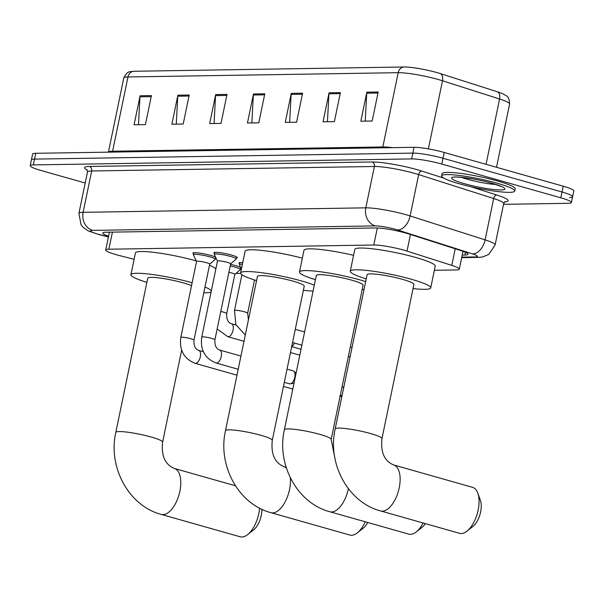 <?xml version="1.0" encoding="UTF-8"?>
<svg xmlns="http://www.w3.org/2000/svg" width="604" height="604" viewBox="0 0 604 604"><rect width="100%" height="100%" fill="white"/><g stroke="black" fill="none" stroke-linecap="round" stroke-linejoin="round"><path stroke-width="0.91" d="M230.532 264.378A11.952 1.518 11.7 0 1 235.794 265.669A11.952 1.518 11.7 0 1 240.732 267.466M241.185 268.425A11.952 1.518 11.7 0 1 240.603 268.553M193.559 253.763A11.952 1.518 11.7 0 1 192.94 253.091A11.952 1.518 11.7 0 1 210.683 255.417A11.952 1.518 11.7 0 1 215.62 257.213M216.081 258.172A11.952 1.518 11.7 0 1 215.5 258.308M214.496 253.431A11.952 1.518 11.7 0 1 213.876 252.759A11.952 1.518 11.7 0 1 231.619 255.084A11.952 1.518 11.7 0 1 237.274 257.606A11.952 1.518 11.7 0 1 236.436 257.976M434.359 270.305L456.148 269.958A22.401 2.846 -168.3 0 0 459.297 269.173A22.401 2.846 -168.3 0 0 451.792 265.382L407.013 251.09A22.401 2.846 -168.3 0 0 403.925 250.162A22.401 2.846 -168.3 0 0 373.793 245.013L108.871 249.218A22.401 2.846 -168.3 0 0 105.723 249.996A22.401 2.846 -168.3 0 0 119.758 255.643L134.118 259.297M235.93 273.453L240.634 273.378M239.607 263.684A11.952 1.518 11.7 0 1 238.98 263.012A11.952 1.518 11.7 0 1 242.732 262.68M462.219 255.084L464.876 255.039A22.401 2.846 -168.3 0 0 468.024 254.261A22.401 2.846 -168.3 0 0 460.512 250.464L409.021 234.027A22.401 2.846 -168.3 0 0 405.933 233.099A22.401 2.846 -168.3 0 0 375.801 227.957L105.957 232.23A22.401 2.846 -168.3 0 0 102.808 233.016A22.401 2.846 -168.3 0 0 108.577 236.232M85.209 183.004L40.8 170.419A22.401 2.846 11.7 0 1 30.2 165.692A22.401 2.846 11.7 0 1 33.348 164.907L411.664 158.912A22.401 2.846 11.7 0 1 441.796 164.062L560.799 197.802A22.401 2.846 11.7 0 1 571.399 202.521A22.401 2.846 11.7 0 1 568.251 203.306L503.525 204.333M30.2 165.692L31.4 159.894A22.401 2.846 11.7 0 1 34.549 159.109L412.864 153.114A22.401 2.846 11.7 0 1 442.996 158.256L561.999 191.996A22.401 2.846 11.7 0 1 572.6 196.723A22.401 2.846 11.7 0 1 569.451 197.508M133.929 71.272A7.467 6.44 89.1 0 0 127.972 76.957A29.875 3.798 -168.3 0 0 123.775 77.999C127.587 70.185 129.86 72.163 133.197 71.295A24.492 3.111 11.7 0 1 133.929 71.272L404.151 66.991A24.492 3.111 11.7 0 1 437.092 72.616A24.492 3.111 11.7 0 1 440.475 73.628L497.56 91.853A24.492 3.111 11.7 0 1 503.615 94.156C506.265 96.247 509.195 95.319 509.595 104.054A29.875 3.798 -168.3 0 0 499.584 98.996A7.467 4.719 -72.3 0 0 497.56 91.853M572.6 196.723L573.8 190.917A22.401 2.846 11.7 0 0 563.2 186.198L444.197 152.457A22.401 2.846 11.7 0 0 414.065 147.308L35.749 153.303A22.401 2.846 11.7 0 0 32.601 154.088L31.4 159.894A22.401 2.846 11.7 0 1 34.549 159.109L412.864 153.114A22.401 2.846 11.7 0 1 442.996 158.256L561.999 191.996A22.401 2.846 11.7 0 1 572.6 196.723L571.399 202.521M138.49 124.726L139.954 96.806A5.972 5.149 -90.9 0 1 140.09 95.779L134.08 124.794L145.421 124.613L151.423 95.598L140.09 95.779M176.285 124.122L177.75 96.21A5.972 5.149 -90.9 0 1 177.878 95.183L171.876 124.198L183.208 124.016L189.218 95.002L177.878 95.183M214.073 123.526L215.545 95.613A5.972 5.149 -90.9 0 1 215.673 94.579L209.663 123.593L221.004 123.412L227.013 94.405L215.673 94.579M365.254 121.132L366.719 93.212A5.972 5.149 -90.9 0 1 366.854 92.185L360.845 121.2L372.177 121.019L378.187 92.004L366.854 92.185M327.459 121.729L328.923 93.816A5.972 5.149 -90.9 0 1 329.059 92.782L323.049 121.797L334.389 121.615L340.392 92.608L329.059 92.782M289.663 122.325L291.128 94.413A5.972 5.149 -90.9 0 1 291.264 93.386L285.254 122.401L296.594 122.219L302.604 93.205L291.264 93.386M251.868 122.929L253.34 95.009A5.972 5.149 -90.9 0 1 253.469 93.982L247.459 122.997L258.799 122.816L264.809 93.801L253.469 93.982M459.274 183.767A37.342 4.741 11.7 0 1 441.607 175.892A37.342 4.741 11.7 0 1 497.062 183.171A37.342 4.741 11.7 0 1 514.729 191.038A37.342 4.741 11.7 0 1 459.274 183.767M441.607 175.892L442.053 173.718A37.342 4.741 11.7 0 1 497.515 180.989A37.342 4.741 11.7 0 1 515.182 188.863L514.729 191.038M459.531 533.317A23.896 11.71 -74.2 0 0 461.245 533.536A23.896 11.71 -74.2 0 0 466.99 531.135A23.896 11.71 -74.2 0 0 477.772 493.098A23.896 11.71 -74.2 0 0 472.57 487.33L393.649 464.959A23.896 11.71 105.8 0 1 398.844 489.451A23.896 11.71 105.8 0 1 382.324 511.158A23.896 11.71 105.8 0 1 380.611 510.939L459.531 533.317M393.649 464.959C384.401 461.063 380.512 452.283 381.962 438.617L413.899 284.409A23.896 3.035 -168.3 0 0 402.596 279.373A23.896 3.035 -168.3 0 0 367.096 274.722L335.16 428.931C327.255 463.389 347.836 502.354 380.611 510.939M366.235 278.874A41.072 5.217 11.7 0 1 350.282 271.234A41.072 5.217 11.7 0 1 411.286 279.237A41.072 5.217 11.7 0 1 430.72 287.897A41.072 5.217 11.7 0 1 413.038 288.569M350.282 271.234L354.782 249.475A41.072 5.217 11.7 0 1 415.794 257.478A41.072 5.217 11.7 0 1 435.227 266.13L430.72 287.897M477.772 493.098L480.369 500.255A16.429 8.048 105.8 0 1 472.955 526.409L466.99 531.135M348.402 488.711A23.896 11.71 105.8 0 1 331.528 511.966A23.896 11.71 105.8 0 1 329.814 511.747L408.734 534.117A23.896 11.71 -74.2 0 0 410.448 534.336A23.896 11.71 -74.2 0 0 416.194 531.943A23.896 11.71 -74.2 0 0 423.11 522.989M335.288 460.112L331.173 439.425L363.102 285.216A23.896 3.035 -168.3 0 0 351.8 280.18A23.896 3.035 -168.3 0 0 316.3 275.522L284.371 429.731C276.458 464.197 297.04 503.162 329.814 511.747M315.439 279.682A41.072 5.217 11.7 0 1 299.486 272.042A41.072 5.217 11.7 0 1 360.49 280.037A41.072 5.217 11.7 0 1 365.677 281.592M299.486 272.042L303.993 250.282A41.072 5.217 11.7 0 1 353.574 255.333M364.023 289.565A41.072 5.217 11.7 0 1 362.241 289.369M425.382 523.63A16.429 8.048 105.8 0 1 422.166 527.209L416.194 531.943M290.313 477.749A23.896 11.71 105.8 0 1 285.564 501.041A23.896 11.71 105.8 0 1 272.646 512.902A23.896 11.71 105.8 0 1 270.932 512.675L349.852 535.053A23.896 11.71 -74.2 0 0 351.566 535.272A23.896 11.71 -74.2 0 0 357.311 532.871A23.896 11.71 -74.2 0 0 365.261 521.796M286.409 468.062A23.896 11.71 105.8 0 0 283.971 466.696C274.729 462.8 270.834 454.019 272.283 440.361L304.22 286.153A23.896 3.035 -168.3 0 0 292.917 281.109A23.896 3.035 -168.3 0 0 257.417 276.458L225.488 430.667C217.576 465.125 238.157 504.091 270.932 512.675M256.557 280.611A41.072 5.217 11.7 0 1 240.603 272.978A41.072 5.217 11.7 0 1 301.607 280.973A41.072 5.217 11.7 0 1 314.307 285.163M240.603 272.978L245.111 251.211A41.072 5.217 11.7 0 1 302.355 258.18M313.083 291.053A41.072 5.217 11.7 0 1 303.359 290.305M367.761 522.505A16.429 8.048 105.8 0 1 363.283 528.145L357.311 532.871M181.653 350.139L162.612 442.098C161.155 455.756 165.051 464.536 174.292 468.432A23.896 11.71 105.8 0 1 179.486 492.932A23.896 11.71 105.8 0 1 162.967 514.638A23.896 11.71 105.8 0 1 161.26 514.419L240.173 536.79A23.896 11.71 -74.2 0 0 241.887 537.009A23.896 11.71 -74.2 0 0 247.632 534.608A23.896 11.71 -74.2 0 0 259.577 508.138M191.528 285.669A23.896 3.035 -168.3 0 0 183.238 282.853A23.896 3.035 -168.3 0 0 147.746 278.195L115.809 432.404C107.897 466.862 128.478 505.827 161.26 514.419M146.885 282.355A41.072 5.217 11.7 0 1 130.925 274.714A41.072 5.217 11.7 0 1 191.929 282.71A41.072 5.217 11.7 0 1 192.132 282.77M130.925 274.714L135.432 252.955A41.072 5.217 11.7 0 1 196.292 260.913M204.975 287.043A41.072 5.217 11.7 0 1 211.309 290.917M211.136 291.77A41.072 5.217 11.7 0 1 203.782 292.804M209.475 265.284A41.072 5.217 11.7 0 1 215.817 269.158M261.902 509.293A16.429 8.048 105.8 0 1 253.604 529.882L247.632 534.608M217.508 261.162A6.72 0.853 11.7 0 1 217.493 261.071A6.72 0.853 11.7 0 1 227.474 262.385A6.72 0.853 11.7 0 1 230.653 263.797L214.911 339.818C214.601 345.45 216.194 348.863 219.69 350.048A6.72 3.292 105.8 0 1 221.147 356.934A6.72 3.292 105.8 0 1 216.504 363.042A6.72 3.292 105.8 0 1 216.292 363.034A6.72 3.292 105.8 0 1 216.021 362.981A6.72 3.292 105.8 0 1 215.711 362.853M217.485 261.117L214.329 254.511A11.204 1.427 11.7 0 1 214.307 254.359A11.204 1.427 11.7 0 1 230.947 256.541A11.204 1.427 11.7 0 1 236.247 258.905A11.204 1.427 11.7 0 1 236.164 259.033L230.645 263.842M287.036 369.142L293.219 370.894A6.72 3.292 105.8 0 1 293.906 371.286A6.72 3.292 105.8 0 1 294.79 377.304A6.72 3.292 105.8 0 1 290.343 383.857A6.72 3.292 105.8 0 1 290.033 383.887A6.72 3.292 105.8 0 1 289.55 383.827L284.303 382.34M196.564 261.494A6.72 0.853 11.7 0 1 196.557 261.404A6.72 0.853 11.7 0 1 206.538 262.717A6.72 0.853 11.7 0 1 209.716 264.129L193.975 340.15C193.665 345.782 195.258 349.195 198.746 350.38A6.72 3.292 105.8 0 1 200.211 357.266A6.72 3.292 105.8 0 1 195.56 363.374A6.72 3.292 105.8 0 1 195.356 363.359A6.72 3.292 105.8 0 1 195.084 363.314A6.72 3.292 105.8 0 1 194.775 363.185M196.549 261.449L193.393 254.843A11.204 1.427 11.7 0 1 193.371 254.692A11.204 1.427 11.7 0 1 210.003 256.874A11.204 1.427 11.7 0 1 215.303 259.237A11.204 1.427 11.7 0 1 215.228 259.358L209.709 264.174M241.434 268.946L239.433 264.756A11.204 1.427 11.7 0 1 239.411 264.612A11.204 1.427 11.7 0 1 242.408 264.265M294.382 343.049A4.855 2.378 105.8 0 1 291.747 346.386M228.901 272.283A6.72 0.853 11.7 0 1 231.642 272.97A6.72 0.853 11.7 0 1 234.82 274.382L226.711 313.552C226.402 319.191 227.995 322.596 231.483 323.782A6.72 3.292 105.8 0 1 233.053 330.192A6.72 3.292 105.8 0 1 228.093 336.768A6.72 3.292 105.8 0 1 227.821 336.715A6.72 3.292 105.8 0 1 227.512 336.594M230.215 265.926A11.204 1.427 11.7 0 1 235.115 267.127A11.204 1.427 11.7 0 1 240.415 269.49A11.204 1.427 11.7 0 1 240.332 269.611L234.813 274.427M410.448 234.488L407.013 251.09M377.326 227.972L373.793 245.013M455.227 248.773L451.792 265.382M112.412 232.125L108.871 249.218M461.788 257.153L475.393 256.934A14.934 1.895 -168.3 0 0 472.487 253.884L397.485 229.95A14.934 1.895 -168.3 0 0 395.424 229.331A14.934 1.895 -168.3 0 0 375.341 225.896L92.639 230.381A14.934 1.895 -168.3 0 0 97.606 234.05A14.934 1.895 -168.3 0 0 99.902 234.662L108.448 236.844M99.902 234.662A14.934 4.968 -75.7 0 1 99.215 234.631L88.41 230.985L83.163 227.353L81.019 224.68L78.92 213.363A29.875 3.798 11.7 0 1 83.118 212.321L365.813 207.836A29.875 3.798 11.7 0 1 405.986 214.707A29.875 3.798 11.7 0 1 410.108 215.938L418.67 174.594A29.875 3.798 -168.3 0 0 414.548 173.356A29.875 3.798 -168.3 0 0 374.382 166.493L91.68 170.977A29.875 3.798 -168.3 0 0 87.482 172.019L86.893 169.535M87.225 170.003A33.605 4.273 11.7 0 1 89.301 166.462L371.996 161.978A3.737 3.224 -90.9 0 1 374.382 166.493L365.813 207.836A14.934 12.88 89.1 0 0 375.341 225.896M371.996 161.978A33.605 4.273 11.7 0 1 417.19 169.701A33.605 4.273 11.7 0 1 421.826 171.091L443.721 178.082M470.652 186.674L496.828 195.032A33.605 4.273 11.7 0 1 504.718 201.849M560.799 197.802L563.2 186.198M441.796 164.062L444.197 152.457M411.664 158.912L414.065 147.308M33.348 164.907L35.749 153.303M397.485 229.95A14.934 9.445 -72.3 0 0 410.108 215.938L485.11 239.879L493.672 198.535L418.67 174.594A3.737 2.363 107.7 0 1 421.826 171.091M472.487 253.884A14.934 9.445 -72.3 0 0 485.11 239.879A29.875 3.798 11.7 0 1 495.121 244.937L503.683 203.593A29.875 3.798 -168.3 0 0 493.672 198.535A3.737 2.363 107.7 0 1 496.828 195.032M92.639 230.381A14.934 12.88 89.1 0 1 83.118 212.321L91.68 170.977A3.737 3.224 -90.9 0 0 89.301 166.462M475.393 256.934A14.934 12.88 89.1 0 0 478.632 257.364L482.453 257.01L488.734 254.465L495.121 244.937M465.442 252.291L464.876 255.039M112.367 152.087A7.467 6.44 89.1 0 0 112.593 151.234L382.823 146.953A29.875 3.798 11.7 0 1 392.683 147.648M108.441 152.155A29.875 3.798 11.7 0 1 112.593 151.234L127.972 76.957L398.202 72.676A7.467 6.44 -90.9 0 1 404.151 66.991M486.054 164.326L499.584 98.996L442.49 80.777A29.875 3.798 -168.3 0 0 438.376 79.539A29.875 3.798 -168.3 0 0 398.202 72.676L382.823 146.953A7.467 6.44 89.1 0 1 382.596 147.806M440.475 73.628A7.467 4.719 -72.3 0 1 442.49 80.777L428.387 148.878M253.34 95.009L264.597 94.836M291.128 94.413L302.385 94.232M328.923 93.816L340.18 93.635M366.719 93.212L377.976 93.039M215.545 95.613L226.802 95.432M177.75 96.21L189.007 96.028M139.954 96.806L151.211 96.632M495.809 184.477A22.763 2.892 11.7 0 1 467.549 179.297A22.763 2.892 11.7 0 1 461.577 177.38M464.378 183.684A27.24 3.458 11.7 0 1 455.318 176.987A27.24 3.458 11.7 0 1 491.958 183.246A27.24 3.458 11.7 0 1 501.018 189.943A27.24 3.458 11.7 0 1 464.378 183.684M381.962 438.617A23.896 3.035 -168.3 0 0 370.66 433.581A23.896 3.035 -168.3 0 0 338.519 428.093A23.896 3.035 -168.3 0 0 335.16 428.931M331.173 439.425A23.896 3.035 -168.3 0 0 319.863 434.389A23.896 3.035 -168.3 0 0 287.723 428.893A23.896 3.035 -168.3 0 0 284.371 429.731M272.283 440.361A23.896 3.035 -168.3 0 0 260.981 435.318A23.896 3.035 -168.3 0 0 228.841 429.829A23.896 3.035 -168.3 0 0 225.488 430.667M162.612 442.098A23.896 3.035 -168.3 0 0 151.302 437.062A23.896 3.035 -168.3 0 0 119.169 431.566A23.896 3.035 -168.3 0 0 115.809 432.404M342.091 386.741A4.855 2.378 105.8 0 1 342.438 386.786A4.855 2.378 105.8 0 1 343.585 388.244M342.272 394.616A4.855 2.378 105.8 0 1 340.143 396.171A4.855 2.378 105.8 0 1 340.127 396.171A4.855 4.183 -90.9 0 0 341.192 396.315L341.932 396.247M217.493 261.071L201.751 337.092A6.72 0.853 11.7 0 1 202.491 336.858A6.72 0.853 11.7 0 1 211.732 338.399A6.72 0.853 11.7 0 1 214.911 339.818M219.418 349.995A6.72 3.292 105.8 0 1 219.69 350.048L240.936 356.066M196.557 261.404L180.815 337.425A6.72 0.853 11.7 0 1 181.555 337.191A6.72 0.853 11.7 0 1 190.796 338.731A6.72 0.853 11.7 0 1 193.975 340.15M198.482 350.328A6.72 3.292 105.8 0 1 198.746 350.38L203.337 351.679M241.894 274.722L234.488 310.494A6.72 0.853 11.7 0 1 235.228 310.267A6.72 0.853 11.7 0 1 244.469 311.807A6.72 0.853 11.7 0 1 247.648 313.219L248.448 319.795M220.785 311.453A6.72 0.853 11.7 0 1 223.533 312.14A6.72 0.853 11.7 0 1 226.711 313.552M231.219 323.729A6.72 3.292 105.8 0 1 231.483 323.782L236.073 325.08M462.996 251.309L459.297 269.173M109.415 232.178L105.723 249.996M78.92 213.363L87.482 172.019M503.683 203.593L505.216 201.54M461.69 257.636L478.632 257.364M99.215 234.631L108.418 236.979M123.775 77.999L108.426 152.155M509.595 104.054L496.503 167.285M455.091 176.995L454.533 177.259C452.721 176.209 476.624 178.505 491.633 183.208L501.916 186.689M283.971 466.696L286.175 467.322M174.292 468.432L235.424 485.767M342.091 386.688L343.767 387.391M214.307 254.359L214.714 252.397M201.751 337.092C200.128 349.799 204.884 358.429 216.021 362.981L238.203 369.263M296.066 373.227L293.906 371.286M236.247 258.905L236.655 256.942M294.005 383.185L290.343 383.857M339.795 396.126L341.192 396.315M193.371 254.692L193.778 252.729M180.815 337.425C179.184 350.131 183.948 358.761 195.084 363.314L236.972 375.19M292.789 389.067L283.457 386.424M215.303 259.237L215.696 257.364M295.281 329.331L304.612 331.981M350.078 356.896L348.357 356.413M292.547 342.528L301.879 345.178M352.057 347.368L350.335 346.885M239.411 264.612L239.818 262.649M301.034 349.263L291.702 346.613M245.292 335.009L235.922 324.733L234.488 310.494M254.533 279.984L247.648 313.219M299.803 355.182L290.471 352.54M243.993 341.298L227.821 336.715L217.161 328.969M240.415 269.49L240.8 267.617"/></g></svg>
